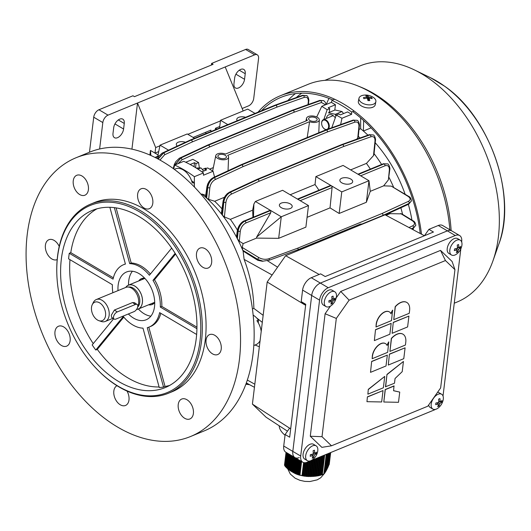 <?xml version="1.0" encoding="UTF-8"?>
<svg xmlns="http://www.w3.org/2000/svg" width="531" height="531" viewBox="0 0 531 531"><rect width="100%" height="100%" fill="white"/><g stroke="black" fill="none" stroke-linecap="round" stroke-linejoin="round"><path stroke-width="0.8" d="M371.109 127.858L363.39 131.031A107.634 70.019 67.7 0 1 367.937 135.166A107.634 70.019 67.7 0 0 360.649 128.748L360.668 117.928M375.211 142.739A107.634 70.019 67.7 0 1 405.12 194.207A107.634 70.019 67.7 0 0 375.211 142.739M408.346 204.349A107.634 70.019 67.7 0 1 411.943 220.119A107.634 70.019 67.7 0 0 408.346 204.349M413.158 228.582A107.634 70.019 67.7 0 1 413.297 229.817A107.634 70.019 67.7 0 0 413.158 228.582M363.39 131.031L363.662 120.57M334.769 291.765L332.154 290.225A8.609 4.958 120.6 0 0 328.676 290.211A8.609 4.958 120.6 0 0 322.33 297.619A8.609 4.958 120.6 0 0 323.392 305.053L326.007 306.593A8.609 4.958 120.6 0 0 329.485 306.606A8.609 4.958 120.6 0 0 332.34 304.661A13.992 13.992 0 0 0 336.13 298.243A8.609 4.958 120.6 0 0 336.435 296.696A8.609 4.958 120.6 0 0 334.769 291.765A8.609 4.958 120.6 0 0 331.284 291.758A8.609 4.958 120.6 0 0 324.341 301.668A8.609 4.958 120.6 0 0 326.007 306.593M334.902 299.683A13.687 11.655 -150.8 0 0 335.034 298.873A13.687 11.655 -150.8 0 0 335.101 298.05A13.959 6.916 -173.1 0 1 333.189 299.298A13.959 9.08 -112.3 0 0 333.083 296.112A13.687 1.932 164.7 0 1 331.756 296.663A13.959 9.08 67.7 0 1 331.862 299.842A13.959 6.916 -173.1 0 1 329.034 300.546A13.687 3.77 87.5 0 1 328.941 301.376A13.687 3.77 87.5 0 1 328.835 302.179A13.959 6.916 6.9 0 0 331.663 301.475A13.959 9.08 67.7 0 1 330.853 304.117A13.687 9.81 39.4 0 0 332.18 303.566A13.959 9.08 -112.3 0 0 332.997 300.931A13.959 6.916 6.9 0 0 334.902 299.683L331.895 299.006M329.837 300.393L331.663 301.475M331.888 298.528L333.189 299.298M331.41 299.988L332.997 300.931M331.43 302.504L332.18 303.566M358.989 98.262L358.365 101.308A8.609 4.693 11.5 0 0 368.939 107.939A8.609 4.693 11.5 0 0 375.238 104.746L375.862 101.7A8.609 4.693 11.5 0 0 375.643 99.947A8.609 4.693 11.5 0 0 372.868 97.1A13.992 13.992 0 0 0 363.536 95.195A8.609 4.693 11.5 0 0 358.989 98.262A8.609 4.693 11.5 0 0 359.208 100.02A8.609 4.693 11.5 0 0 369.556 104.892A8.609 4.693 11.5 0 0 375.862 101.7M363.443 97.618L363.908 98.693A13.959 10.932 -23.5 0 1 367.24 98.142A13.959 4.175 89.7 0 1 367.97 100.605A13.687 5.549 -8.2 0 1 369.775 100.598A13.959 4.175 -90.3 0 0 369.045 98.135A13.959 10.932 -23.5 0 1 372.158 98.66A13.687 7.281 -61.3 0 0 371.946 98.096A13.687 7.281 -61.3 0 0 371.687 97.578A13.959 10.932 156.5 0 0 368.58 97.054A13.959 4.175 -90.3 0 0 367.631 95.666A13.687 13.016 105.6 0 0 365.826 95.673A13.959 4.175 89.7 0 1 366.768 97.067A13.959 10.932 156.5 0 0 363.443 97.618L363.941 98.686M368.594 100.359L367.91 100.366L368.58 97.054M370.99 98.374L371.687 97.578M368.547 100.591L369.045 98.135M366.536 98.202L366.768 97.067M367.558 99.085L367.631 95.666M138.777 280.919A13.992 9.1 67.7 0 1 141.604 278.589A13.992 9.1 67.7 0 1 144.671 278.171M143.204 278.178A13.992 9.1 -112.3 0 0 141.797 279.671M221.221 349.053A10.766 7.003 67.7 0 1 217.737 354.529A10.766 7.003 67.7 0 1 209.466 351.144A10.766 7.003 67.7 0 1 206.068 340.099A10.766 7.003 67.7 0 1 209.553 334.623A10.766 7.003 67.7 0 1 217.823 338.008A10.766 7.003 67.7 0 1 221.221 349.053M202.948 267.332A10.766 7.003 67.7 0 1 196.576 257.084A10.766 7.003 67.7 0 1 199.981 248.096A10.766 7.003 67.7 0 1 205.198 248.767A10.766 7.003 67.7 0 1 211.57 259.022A10.766 7.003 67.7 0 1 208.165 268.009A10.766 7.003 67.7 0 1 202.948 267.332M184.682 418.282A10.766 7.003 67.7 0 1 178.31 408.034A10.766 7.003 67.7 0 1 181.715 399.046A10.766 7.003 67.7 0 1 186.932 399.724A10.766 7.003 67.7 0 1 193.304 409.972A10.766 7.003 67.7 0 1 189.899 418.959A10.766 7.003 67.7 0 1 184.682 418.282M152.802 203.22A10.766 7.003 67.7 0 1 149.311 208.696A10.766 7.003 67.7 0 1 141.04 205.311A10.766 7.003 67.7 0 1 137.642 194.266A10.766 7.003 67.7 0 1 141.127 188.784A10.766 7.003 67.7 0 1 149.403 192.169A10.766 7.003 67.7 0 1 152.802 203.22M174.301 169.329L175.369 168.891A16.142 10.501 67.7 0 1 183.195 169.9A16.142 10.501 67.7 0 1 192.275 182.983L193.788 182.359A122.701 79.823 -112.3 0 0 191.585 180.752M150.392 274.016A33.705 21.93 67.7 0 0 141.365 266.197A33.705 21.93 67.7 0 0 131.21 262.998L129.697 263.622A33.705 21.93 67.7 0 1 139.859 266.814A33.705 21.93 67.7 0 1 149.384 275.25L171.672 248.103M153.107 303.679A34.442 22.408 67.7 0 1 152.682 303.128M142.859 279.233A34.442 22.408 67.7 0 1 142.773 278.543M154.269 303.108A36.593 23.809 67.7 0 1 153.91 302.624M144.087 278.729A36.593 23.809 67.7 0 1 144.007 278.138M149.038 167.185A150.685 98.029 67.7 0 1 238.253 310.668A150.685 98.029 67.7 0 1 190.616 436.489A150.685 98.029 67.7 0 1 117.59 427.07A150.685 98.029 67.7 0 1 28.375 283.581A150.685 98.029 67.7 0 1 76.019 157.76A150.685 98.029 67.7 0 1 149.038 167.185M76.019 157.76L89.626 152.165A150.685 98.029 67.7 0 1 162.645 161.59A150.685 98.029 67.7 0 1 251.86 305.073A150.685 98.029 67.7 0 1 204.223 430.9L190.616 436.489M56.784 272.151L56.771 271.553A102.251 66.521 67.7 0 1 90.655 204.11A102.251 66.521 67.7 0 1 140.204 210.502A102.251 66.521 67.7 0 1 200.745 307.867A102.251 66.521 67.7 0 1 168.413 393.252A102.251 66.521 67.7 0 1 118.864 386.853A102.251 66.521 67.7 0 1 96.894 369.138L96.483 368.706A101.175 65.817 67.7 0 1 56.784 272.151A101.175 65.817 67.7 0 1 139.334 211.743A101.175 65.817 67.7 0 1 200.014 341.068A101.175 65.817 67.7 0 1 118.221 386.236A101.175 65.817 67.7 0 1 96.483 368.706M90.655 204.11L94.432 202.557A102.251 66.521 67.7 0 1 143.987 208.948A102.251 66.521 67.7 0 1 204.521 306.314A102.251 66.521 67.7 0 1 172.197 391.699L168.413 393.252M113.362 277.813L70.782 252.656A95.792 62.319 67.7 0 1 97 208.802M70.782 252.656L69.269 253.28A95.792 62.319 67.7 0 0 68.592 258.849L112.38 284.716A33.705 21.93 67.7 0 0 112.851 292.74M93.244 343.623A95.792 62.319 67.7 0 1 69.986 259.672M159.101 386.96A95.792 62.319 67.7 0 1 127.852 377.866A95.792 62.319 67.7 0 1 97.292 349.405L95.786 350.029A95.792 62.319 67.7 0 1 92.182 344.918L113.667 318.746M118.785 381.597A95.792 62.319 67.7 0 1 62.067 290.384A95.792 62.319 67.7 0 1 92.354 210.395A95.792 62.319 67.7 0 1 138.777 216.382A95.792 62.319 67.7 0 1 195.488 307.602A95.792 62.319 67.7 0 1 165.207 387.59A95.792 62.319 67.7 0 1 118.785 381.597M57.182 259.586A10.766 7.003 67.7 0 1 57.076 259.632A10.766 7.003 67.7 0 1 48.806 256.247A10.766 7.003 67.7 0 1 45.407 245.196A10.766 7.003 67.7 0 1 48.892 239.72A10.766 7.003 67.7 0 1 59.213 246.437M79.703 194.532A10.766 7.003 67.7 0 1 73.331 184.284A10.766 7.003 67.7 0 1 76.729 175.296A10.766 7.003 67.7 0 1 81.947 175.967A10.766 7.003 67.7 0 1 88.319 186.215A10.766 7.003 67.7 0 1 84.914 195.202A10.766 7.003 67.7 0 1 79.703 194.532M61.437 345.482A10.766 7.003 67.7 0 1 55.058 335.234A10.766 7.003 67.7 0 1 58.463 326.246A10.766 7.003 67.7 0 1 63.68 326.917A10.766 7.003 67.7 0 1 70.052 337.165A10.766 7.003 67.7 0 1 66.647 346.152A10.766 7.003 67.7 0 1 61.437 345.482M127.028 391.082A10.766 7.003 67.7 0 1 128.987 399.989A10.766 7.003 67.7 0 1 125.502 405.465A10.766 7.003 67.7 0 1 117.232 402.08A10.766 7.003 67.7 0 1 113.833 391.035A10.766 7.003 67.7 0 1 116.979 385.712M150.864 316.171A25.833 16.806 67.7 0 1 144.226 313.808A25.833 16.806 67.7 0 1 138.372 309.009M128.548 285.12A25.833 16.806 67.7 0 1 132.398 271.241M118.021 290.61A25.833 16.806 67.7 0 1 126.517 271.991A25.833 16.806 67.7 0 1 139.036 273.604A25.833 16.806 67.7 0 1 154.329 298.203A25.833 16.806 67.7 0 1 146.164 319.775A25.833 16.806 67.7 0 1 133.646 318.155A25.833 16.806 67.7 0 1 128.363 313.96M95.786 350.029L123.298 316.516A33.705 21.93 67.7 0 0 142.978 328.145L159.254 387.517A95.792 62.319 67.7 0 0 163.528 387.059L147.253 327.687A33.705 21.93 67.7 0 0 149.158 327.056L150.665 326.432A33.705 21.93 67.7 0 0 160.827 313.33M148.806 327.196L165.041 386.435L163.528 387.059M154.72 302.61A13.992 9.1 67.7 0 1 152.244 304.469A13.992 9.1 67.7 0 1 148.594 304.807M69.269 253.28L113.057 279.147A33.705 21.93 67.7 0 1 123.524 264.71A33.705 21.93 67.7 0 1 125.422 264.08L109.864 207.302M123.524 264.71L125.037 264.086A33.705 21.93 67.7 0 1 125.389 263.947M194.499 187.144A16.142 10.501 -112.3 0 0 193.788 182.359M258.312 322.908A122.701 79.823 -112.3 0 0 258.411 320.08A16.142 10.501 -112.3 0 0 253.161 315.129M196.656 334.49L159.625 312.62A33.705 21.93 67.7 0 1 149.158 327.056M175.144 253.36L152.981 280.361A33.705 21.93 67.7 0 1 160.296 307.051L196.935 328.696M129.697 263.622L114.357 207.641M169.628 385.446A95.792 62.319 67.7 0 1 165.041 386.435M123.796 317.126L97.292 349.405M151.62 303.566A13.992 9.1 -112.3 0 0 153.671 303.639M258.411 320.08L256.898 320.704A16.142 10.501 67.7 0 1 261.212 331.351M260.09 340.623A16.142 10.501 67.7 0 1 256.075 344.586L253.825 345.515M152.981 280.361L154.494 279.737A33.705 21.93 67.7 0 1 161.809 306.427L196.961 327.189M160.296 307.051L161.809 306.427M154.494 279.737L175.582 254.057M131.21 262.998L116.103 207.886M113.541 316.761A4.308 2.316 124.5 0 0 114.125 319.065A4.308 2.316 124.5 0 0 115.897 319.091L134.038 311.631A4.308 2.316 124.5 0 0 137.33 308.093A4.308 2.316 124.5 0 0 137.151 304.509A4.308 2.316 124.5 0 0 135.378 304.482L117.232 311.943A4.308 2.316 124.5 0 0 113.541 316.761M137.151 304.509L134.575 302.736L132.571 302.557L114.43 310.018L111.298 315.215L111.55 317.292L114.125 319.065M105.47 316.191A9.976 6.491 -112.3 0 0 101.009 303.865A9.976 6.491 -112.3 0 0 92.275 304.628A9.976 6.491 -112.3 0 0 91.611 306.659A9.976 6.491 -112.3 0 0 98.866 320.664A9.976 6.491 -112.3 0 0 105.47 316.191M98.866 320.664L101.195 321.454A11.841 7.699 -112.3 0 0 105.311 321.441A11.841 7.699 -112.3 0 0 109.028 316.151A11.841 7.699 -112.3 0 0 105.662 303.586A11.841 7.699 -112.3 0 0 96.303 299.544A11.841 7.699 -112.3 0 0 93.37 302.424L92.275 304.628M137.801 306.287A11.841 7.699 -112.3 0 0 138.511 304.024A11.841 7.699 -112.3 0 0 135.909 292.554A11.841 7.699 -112.3 0 0 127.546 287.039A11.841 7.699 -112.3 0 0 125.787 287.417L96.303 299.544M136.547 309.473A12.917 8.403 -112.3 0 0 138.226 309.069A12.917 8.403 -112.3 0 0 142.288 303.301A12.917 8.403 -112.3 0 0 138.611 289.594A12.917 8.403 -112.3 0 0 128.402 285.18A12.917 8.403 -112.3 0 0 125.708 287.45M196.264 168.061L200.937 167.896L203.738 171.055M197.937 169.13L200.937 167.896M206.612 168.354A5.383 3.498 -112.3 0 0 204.866 168.4L202.397 169.416M205.816 132.226L205.723 133.002L206.406 133.407M158.709 151.594L154.999 153.12L150.452 150.432L149.895 155.045L150.452 150.432L150.884 155.483M216.9 129.093L215.48 128.256L219.754 126.497M193.131 137.443L210.94 130.115L210.761 131.615M108.032 115.134A6.458 3.717 120.6 0 0 102.822 122.568L93.728 117.198A6.458 3.717 -59.4 0 1 98.939 109.764L108.032 115.134L137.516 103.014L254.694 54.832L245.601 49.463A6.458 3.717 -59.4 0 1 248.209 49.469L257.309 54.839A6.458 3.717 120.6 0 0 254.694 54.832M98.939 109.764L132.956 95.772L134.469 96.669L213.097 64.344L211.584 63.448L245.601 49.463M211.584 63.448L211.391 65.047M131.927 149.151L137.516 103.014L155.669 147.552L159.884 145.819M187.855 134.323L220.425 120.929M243.158 110.966L225.21 66.952M93.728 117.198L89.487 152.218M215.48 128.256L215.301 129.75M154.999 153.12L155.669 147.552M102.822 122.568L99.622 148.985M257.309 54.839A6.458 3.717 120.6 0 1 258.557 58.536L253.725 98.447A6.458 3.717 120.6 0 1 248.521 105.881L242.149 108.503M113.003 133.374L113.68 127.805A7.534 4.334 -59.4 0 1 117.324 120.769A7.534 4.334 -59.4 0 1 122.807 119.143A7.534 4.334 -59.4 0 1 124.267 123.451L123.59 129.02A7.534 4.334 -59.4 0 1 119.946 136.055A7.534 4.334 -59.4 0 1 114.464 137.682A7.534 4.334 -59.4 0 1 113.003 133.374M245.229 73.723L244.552 79.292A7.534 4.334 -59.4 0 1 240.908 86.321A7.534 4.334 -59.4 0 1 235.425 87.954A7.534 4.334 -59.4 0 1 233.965 83.639L234.642 78.07A7.534 4.334 -59.4 0 1 238.286 71.041A7.534 4.334 -59.4 0 1 243.769 69.408A7.534 4.334 -59.4 0 1 245.229 73.723L239.289 70.211M328.994 98.401A125.927 81.927 -112.3 0 0 326.266 104.481M301.767 93.177A125.927 81.927 -112.3 0 0 296.311 97.545M295.402 93.602A128.621 83.679 -112.3 0 0 287.829 100.591M332.851 100.007A128.621 83.679 -112.3 0 0 280.972 97.352A128.621 83.679 -112.3 0 0 261.517 110.747M449.843 229.764A130.341 84.794 -112.3 0 0 379.95 98.295A130.341 84.794 -112.3 0 0 357.675 85.856A130.341 84.794 -112.3 0 0 307.987 84.383L280.315 95.759A130.341 84.794 -112.3 0 0 258.026 112.18M371.215 107.72L373.101 107.109M421.488 234.171A130.341 84.794 -112.3 0 0 352.285 109.671A130.341 84.794 -112.3 0 0 280.315 95.759M451.138 230.527A127.652 83.048 -112.3 0 0 382.512 99.257A127.652 83.048 -112.3 0 0 360.695 87.071L357.675 85.856M454.257 303.194L457.045 302.046A127.652 83.048 -112.3 0 0 492.96 260.821A127.652 83.048 -112.3 0 0 430.442 79.55A127.652 83.048 -112.3 0 0 414.492 69.959A127.652 83.048 -112.3 0 0 359.965 65.924L324.859 80.354M420.227 233.501A128.621 83.679 -112.3 0 0 352.684 111.59M435.393 409.381A10.766 6.193 -59.4 0 1 434.146 410.012L307.137 462.229A10.766 6.193 -59.4 0 1 302.789 462.216A10.766 6.193 -59.4 0 1 300.699 456.056L319.569 300.128A10.766 6.193 -59.4 0 1 328.251 287.736L455.266 235.518L447.381 230.866L320.372 283.083L447.381 230.866A10.766 6.193 120.6 0 1 451.735 230.879A10.766 6.193 120.6 0 0 447.381 230.866L438.287 225.489L428.915 229.346L424.428 235.744L385.075 214.816L285.625 255.703L267.186 282.014L252.411 404.111L266.077 417.22L287.463 431.172M305.61 305.438L301.203 301.608L305.75 304.296L289.667 437.205L285.12 434.524L289.641 428.066L290.689 428.769M428.915 229.346L433.462 232.034L325.198 276.545L320.651 273.857L311.279 277.713A10.766 6.193 -59.4 0 0 302.597 290.099L301.203 301.608M285.625 255.703L319.177 274.461M267.186 282.014L304.21 304.495M252.411 404.111L289.581 428.152M300.699 456.056L283.727 446.033A10.766 6.193 -59.4 0 0 285.811 452.193L294.904 457.563A10.766 6.193 120.6 0 1 292.82 451.403L311.69 295.475A10.766 6.193 120.6 0 1 320.372 283.083A10.766 6.193 120.6 0 0 311.69 295.475L292.82 451.403A10.766 6.193 120.6 0 0 294.904 457.563A10.766 6.193 120.6 0 0 299.258 457.576M283.727 446.033L285.12 434.524M285.034 435.201A32.291 15.996 -173.1 0 1 279.187 425.776M438.287 225.489A10.766 6.193 -59.4 0 1 442.642 225.509L459.614 235.532A10.766 6.193 -59.4 0 1 461.698 241.691L461.671 241.963M460.264 240.171L457.649 238.625A8.609 4.958 120.6 0 0 454.171 238.611A8.609 4.958 120.6 0 0 447.832 246.019A8.609 4.958 120.6 0 0 448.894 253.453L451.503 254.999A8.609 4.958 120.6 0 0 454.987 255.006A8.609 4.958 120.6 0 0 457.835 253.061A13.992 13.992 0 0 0 461.625 246.649A8.609 4.958 120.6 0 0 461.93 245.096A8.609 4.958 120.6 0 0 460.264 240.171A8.609 4.958 120.6 0 0 456.786 240.158A8.609 4.958 120.6 0 0 449.837 250.068A8.609 4.958 120.6 0 0 451.503 254.999M460.404 248.083A13.687 11.655 -150.8 0 0 460.53 247.273A13.687 11.655 -150.8 0 0 460.603 246.45A13.959 6.916 -173.1 0 1 458.691 247.698A13.959 9.08 -112.3 0 0 458.585 244.519A13.687 1.932 164.7 0 1 457.251 245.063A13.959 9.08 67.7 0 1 457.357 248.242A13.959 6.916 -173.1 0 1 454.529 248.946A13.687 3.77 87.5 0 1 454.436 249.782A13.687 3.77 87.5 0 1 454.33 250.579A13.959 6.916 6.9 0 0 457.164 249.882A13.959 9.08 67.7 0 1 456.348 252.517A13.687 9.81 39.4 0 0 457.682 251.973A13.959 9.08 -112.3 0 0 458.492 249.331A13.959 6.916 6.9 0 0 460.404 248.083L457.39 247.406M455.332 248.8L457.164 249.882M457.39 246.928L458.691 247.698M456.906 248.395L458.492 249.331M456.932 250.904L457.682 251.973M316.124 445.841L313.509 444.294A8.609 4.958 120.6 0 0 310.031 444.288A8.609 4.958 120.6 0 0 303.686 451.695A8.609 4.958 120.6 0 0 304.748 459.123L307.363 460.669A8.609 4.958 120.6 0 0 310.841 460.682A8.609 4.958 120.6 0 0 313.695 458.738A13.992 13.992 0 0 0 317.485 452.319A8.609 4.958 120.6 0 0 317.79 450.766A8.609 4.958 120.6 0 0 316.124 445.841A8.609 4.958 120.6 0 0 312.64 445.828A8.609 4.958 120.6 0 0 305.697 455.737A8.609 4.958 120.6 0 0 307.363 460.669M316.257 453.759A13.687 11.655 -150.8 0 0 316.39 452.95A13.687 11.655 -150.8 0 0 316.456 452.12A13.959 6.916 -173.1 0 1 314.544 453.368A13.959 9.08 -112.3 0 0 314.438 450.188A13.687 1.932 164.7 0 1 313.111 450.733A13.959 9.08 67.7 0 1 313.217 453.919A13.959 6.916 -173.1 0 1 310.389 454.622A13.687 3.77 87.5 0 1 310.296 455.452A13.687 3.77 87.5 0 1 310.19 456.255A13.959 6.916 6.9 0 0 313.018 455.552A13.959 9.08 67.7 0 1 312.208 458.187A13.687 9.81 39.4 0 0 313.536 457.642A13.959 9.08 -112.3 0 0 314.352 455.001A13.959 6.916 6.9 0 0 316.257 453.759L313.244 453.082M311.193 454.47L313.018 455.552M313.244 452.598L314.544 453.368M312.766 454.065L314.352 455.001M312.786 456.574L313.536 457.642M386.986 374.401L385.486 386.767L394.487 383.223L395.057 378.49L402.206 371.667L403.441 361.458L386.986 374.401L385.639 386.86M399.737 392.09L393.577 390.743L393.995 385.918L385.154 389.555L383.807 402.013L398.496 402.299L399.737 392.09L393.584 390.683M385.446 343.597A10.766 6.193 120.6 0 0 385.373 343.55A10.766 6.193 120.6 0 0 377.548 345.88A10.766 6.193 120.6 0 0 372.337 355.929L372.165 358.71L387.663 352.338L388.765 341.891A14.204 8.177 120.6 0 0 387.033 345.303M393.285 322.357L392.124 333.302L407.616 326.93L408.93 316.071L393.285 322.357L392.124 333.302M389.289 311.856A10.766 6.193 120.6 0 0 389.216 311.81A10.766 6.193 120.6 0 0 381.391 314.14A10.766 6.193 120.6 0 0 376.18 324.182L376.008 326.963L391.506 320.591L392.608 310.15A14.204 8.177 120.6 0 0 390.876 313.562M375.517 329.658L374.355 340.61L389.854 334.238L391.168 323.379L375.517 329.658L374.355 340.61M322.005 436.688L331.503 445.794L427.827 406.195L440.637 387.915L454.948 269.662L445.449 260.548L349.126 300.154L336.315 318.434L322.005 436.688L310.283 436.243L321.872 447.354L331.503 445.794M406.766 302.424A14.204 8.177 120.6 0 0 406.693 302.378A14.204 8.177 120.6 0 0 395.183 306.672L393.77 319.662L409.268 313.29L409.593 310.595A14.204 8.177 120.6 0 0 406.839 302.464A14.204 8.177 120.6 0 0 395.329 306.759L393.77 319.662M371.673 361.405L370.512 372.35L386.01 365.978L387.325 355.12L371.673 361.405L370.512 372.35M391.34 338.413L389.933 351.403L405.425 345.031L405.757 342.342A14.204 8.177 120.6 0 0 403.002 334.211A14.204 8.177 120.6 0 0 391.493 338.506L391.34 338.413A14.204 8.177 120.6 0 1 402.85 334.118A14.204 8.177 120.6 0 1 402.923 334.165M368.295 389.342L367.87 394.161L383.369 387.789L384.749 376.399L368.295 389.342L367.87 394.161M367.386 396.856L366.961 401.682L381.656 401.967L383.037 390.577L367.386 396.856L366.961 401.682M389.442 354.097L388.28 365.049L403.779 358.677L405.093 347.818L389.442 354.097L388.28 365.049M455.266 235.518A10.766 6.193 -59.4 0 1 459.614 235.532M460.835 248.827L443.027 396.033M330.428 306.135L325.111 313.728L310.283 436.243M454.948 269.662L452.12 261.511L440.531 250.393L340.736 291.426L336.223 297.864M445.449 260.548L440.531 250.393M349.126 300.154L340.736 291.426M336.315 318.434L325.111 313.728M391.168 323.379L375.669 329.751M392.754 310.237A14.204 8.177 120.6 0 0 390.975 313.775A10.766 6.193 120.6 0 0 389.362 311.896A10.766 6.193 120.6 0 0 381.543 314.226A10.766 6.193 120.6 0 0 376.333 324.275L376.008 326.963M387.325 355.12L371.826 361.492M408.93 316.071L393.438 322.443M391.493 338.506L389.933 351.403M388.918 341.984A14.204 8.177 120.6 0 0 387.132 345.515A10.766 6.193 120.6 0 0 385.526 343.643A10.766 6.193 120.6 0 0 377.7 345.973A10.766 6.193 120.6 0 0 372.49 356.016L372.165 358.71M384.749 376.399L368.448 389.429M394.148 386.01L385.3 389.641L383.807 402.013M383.037 390.577L367.538 396.949M403.441 361.458L387.139 374.494M405.093 347.818L389.595 354.19M293.304 472.265L292.05 471.886L293.855 456.945M330.713 452.538L329.047 464.871L330.528 452.611M330.348 452.691L328.55 466.105L330.169 452.764M329.983 452.837L328.072 467.207L329.804 452.916M329.618 452.989L327.607 468.196L329.439 453.062M329.26 453.135L327.149 469.112L329.074 453.215M328.895 453.288L326.704 469.968L328.709 453.361M325.921 470.041L326.704 469.968M328.53 453.434L326.26 470.771L328.344 453.514M325.516 470.838L326.26 470.771M328.165 453.587L325.822 471.521L327.985 453.66M327.8 453.739L325.39 472.212L327.62 453.813M327.435 453.886L324.972 472.842L327.255 453.959M327.076 454.038L324.56 473.373L326.89 454.111M326.711 454.184L324.162 473.791L326.525 454.257M326.346 454.337L323.83 474.024L321.653 474.893L324.029 455.286M323.97 473.937L326.207 454.39M320.525 475.185L321.653 474.893L323.737 455.406M323.16 455.644L320.797 475.172L319.947 475.418L322.297 455.996M318.832 475.564L319.947 475.418M321.434 456.355L319.098 475.617L318.255 475.796L320.565 456.713M317.153 475.836L318.255 475.796M319.702 457.065L317.419 475.949L316.576 476.075L318.832 457.423M315.487 476.035L316.576 476.075M317.969 457.782L315.739 476.181L314.91 476.274L317.1 458.134M313.874 476.174L314.91 476.274M316.237 458.492L314.073 476.347L313.244 476.413L315.374 458.844M312.44 476.3A19.713 9.764 6.9 0 0 313.018 476.254L313.244 476.413M314.505 459.202L312.42 476.46L311.591 476.499L313.642 459.561M310.788 476.36A19.713 9.764 6.9 0 0 311.372 476.347L311.591 476.499M312.772 459.912L310.768 476.519L309.945 476.533L311.909 460.271M308.863 476.367L309.639 476.367A19.713 9.764 6.9 0 0 309.686 476.367L309.945 476.533M311.047 460.623L309.122 476.526L308.299 476.506L310.177 460.981M307.223 476.347L308.299 476.506M309.314 461.339L307.482 476.473L306.666 476.42L308.445 461.691M305.59 476.254L306.666 476.42M303.964 476.081L304.967 476.234M306.433 462.481L305.04 476.234L306.719 462.388M305.869 462.627L304.236 476.101L303.433 475.935L305.033 462.733M304.21 462.7L302.351 475.783L303.433 475.935M302.637 475.73L299.464 475.013L301.13 461.24M300.008 475.258L299.464 475.013M300.526 460.881L298.827 474.9L298.196 474.747L299.922 460.523M298.754 474.913L298.13 474.687L299.849 460.483M298.707 459.806L296.948 474.342L298.13 474.687M297.493 459.089L295.714 473.831L297.513 474.442M296.285 458.372L294.486 473.24L296.278 473.884M295.07 457.662L293.265 472.59L294.44 472.942A19.713 9.764 6.9 0 0 294.486 472.962L295.057 473.267M305.849 476.34L307.582 462.05M287.191 453.003L285.525 466.782L284.523 465.196M288.399 453.72L286.68 467.944L286.096 467.38L287.795 453.361M289.614 454.436L287.855 468.966L287.264 468.475L289.01 454.078M290.829 455.153L289.043 469.889L288.446 469.444L290.218 454.795M292.037 455.87L290.238 470.731L289.641 470.32L291.433 455.512M293.251 456.587L291.446 471.515L290.842 471.13L292.647 456.229M292.654 472.245L294.466 457.304M293.875 472.922L295.674 458.014M295.097 473.546L296.889 458.731M296.331 474.097L298.103 459.448M297.572 474.561L299.311 460.165M291.446 471.515L291.964 471.528A19.713 9.764 6.9 0 0 292.083 471.608M290.238 470.731L291.38 471.123M289.043 469.889L290.211 470.36M287.855 468.966L289.01 469.517M286.68 467.944L287.304 468.163M285.525 466.782L286.136 467.088M294.486 472.962L296.212 458.333M293.231 472.225L295.004 457.616M292.023 471.508L293.789 456.899M290.809 470.765L292.574 456.182M299.378 475.099L301.064 461.2M296.895 474.176L298.641 459.766M295.667 473.586L297.426 459.049M289.614 469.948L291.366 455.472M288.419 469.072L290.152 454.755M287.238 468.103L288.937 454.038M286.07 467.021L287.722 453.321M314.651 476.115L316.815 458.253M313.018 476.254L312.447 476.241M312.998 476.214L315.082 458.963M311.372 476.347L310.788 476.314M311.339 476.287L313.35 459.68M311.617 460.39L309.639 476.367M319.675 475.391L322.005 456.116M317.989 475.71L320.273 456.833M316.317 475.942L318.547 457.543M308.04 476.36L309.892 461.1M306.4 476.307L308.159 461.811M303.155 475.949L304.754 462.74M185.478 142.268A6.458 3.199 6.9 0 0 176.312 144.147A6.458 3.199 6.9 0 0 177.228 146.091M245.601 117.291A6.458 3.199 6.9 0 0 236.793 119.283A6.458 3.199 6.9 0 0 237.251 120.723M290.324 203.937A6.458 3.199 6.9 0 0 283.508 202.59A6.458 3.199 6.9 0 0 279.379 205.026A6.458 3.199 6.9 0 0 281.251 207.667A6.458 3.199 6.9 0 0 288.074 209.022A6.458 3.199 6.9 0 0 292.203 206.579A6.458 3.199 6.9 0 0 290.324 203.937M350.805 179.073A6.458 3.199 6.9 0 0 343.988 177.726A6.458 3.199 6.9 0 0 339.86 180.162A6.458 3.199 6.9 0 0 341.732 182.803A6.458 3.199 6.9 0 0 348.555 184.151A6.458 3.199 6.9 0 0 352.684 181.715A6.458 3.199 6.9 0 0 350.805 179.073M225.197 155.278A4.308 2.131 6.9 0 0 220.65 154.375A4.308 2.131 6.9 0 0 217.896 156.001A4.308 2.131 6.9 0 0 219.144 157.767A4.308 2.131 6.9 0 0 223.69 158.663A4.308 2.131 6.9 0 0 226.445 157.037A4.308 2.131 6.9 0 0 225.197 155.278M315.918 117.975A4.308 2.131 6.9 0 0 311.372 117.079A4.308 2.131 6.9 0 0 308.617 118.705A4.308 2.131 6.9 0 0 309.865 120.464A4.308 2.131 6.9 0 0 314.412 121.367A4.308 2.131 6.9 0 0 317.166 119.74A4.308 2.131 6.9 0 0 315.918 117.975M209.619 169.11L213.343 167.577M334.795 110.103L335.446 104.76L331.404 102.37L331.915 100.392A129.159 84.024 67.7 0 1 341.845 105.556A129.159 84.024 67.7 0 1 351.615 112.028L354.097 111.006M331.915 100.392L334.669 99.257M325.337 129.511L325.895 129.869M331.789 127.752L336.262 115.048L338.798 114.006L340.311 114.902L347.573 111.922L351.615 114.304L351.615 112.028M361.784 224.095A7.202 4.142 -59.4 0 1 361.85 224.109L382.997 215.38L361.784 224.095A7.202 4.142 -59.4 0 0 359.66 224.381L298.395 249.57L269.682 260.071L262.407 261.272L257.827 260.316L243.098 251.037A107.634 70.019 67.7 0 0 242.767 250.24L242.202 247.419L259.015 257.694C262.208 259.354 265.46 259.719 268.766 258.783L297.479 248.256L382.108 213.462L408.326 201.402C410.802 199.961 410.728 198.295 408.1 196.397L391.287 186.122L383.641 185.85L388.367 179.896L389.369 169.933C389.422 166.329 387.969 164.949 385.002 165.791L360.655 175.801M252.424 308.989L253.858 308.398C253.566 292.209 250.32 275.874 244.121 259.387L243.098 251.037M340.623 124.586L341.964 118.274L351.615 114.304M359.009 129.418L360.649 128.748M331.404 102.37L321.753 106.339L316.722 116.986M329.16 113.123L329.705 108.636L327.169 109.678L323.844 119.482M336.262 115.048L341.964 118.274M321.753 106.339L327.169 109.678M335.446 104.76L328.185 107.74L329.705 108.636M358.306 136.341A107.634 70.019 67.7 0 1 360.071 137.987M374.076 153.651A107.634 70.019 67.7 0 1 381.61 164.464M389.004 177.427A107.634 70.019 67.7 0 1 393.571 187.151M400.872 207.774A107.634 70.019 67.7 0 1 402.564 214.345M199.357 167.842L198.574 162.546L192.872 159.327L185.757 162.247M214.544 177.022L213.084 171.261L203.433 175.23L203.439 172.953A129.159 84.024 67.7 0 0 183.733 161.311L174.666 165.041L173.677 168.871M203.439 172.953L194.366 176.684A129.159 84.024 -112.3 0 0 174.666 165.041M194.353 185.259L194.366 176.684M205.736 195.328L201.886 194.021L201.09 194.346M213.084 171.261L207.667 167.922L205.132 168.964L204.939 170.557M198.574 162.546L196.039 163.588L195.554 167.617M194.041 166.694L194.525 162.692L190.158 164.491M194.525 162.692L196.039 163.588M205.132 168.964L206.652 169.86L201.88 171.818M253.858 308.398L263.15 315.328M262.301 322.383L256.573 317.883M255.026 345.017L259.347 346.763M194.552 138.279L187.237 133.958L160.023 145.149L157.753 156.293M227.819 124.599L220.504 120.285L219.569 127.991M220.504 120.285L247.718 109.094L255.033 113.408M307.071 217.332L330.03 207.886L339.15 213.462L366.363 202.271L370.266 191.346L383.641 185.85M256.612 237.131L281.277 216.767L308.491 205.583L305.883 227.135L278.669 238.326L281.277 216.767L270.691 210.515L270.79 212.745L256.612 237.131L256.539 238.107L278.669 238.326M270.79 212.745L245.893 222.98C242.846 224.613 240.974 227.361 240.277 231.231L239.282 241.193L243.158 243.61L256.539 238.107M243.158 243.61L242.202 247.419M350.646 169.887L366.45 163.395L373.479 155.629L375.005 141C375.092 137.516 373.718 136.109 370.884 136.779L343.577 146.529A1.507 1.016 -109.6 0 0 342.721 144.611L370.027 134.861L373.114 134.914L369.928 134.808L342.674 144.585A1.507 1.016 -109.7 0 0 341.964 144.485A1.507 1.016 -109.7 0 0 341.931 144.498M224.394 216.927L222.429 215.241L223.797 202.132C224.606 197.632 226.797 194.346 230.368 192.282L258 179.438A1.507 0.949 65.1 0 1 258.949 181.323L231.324 194.16C228.376 195.866 226.578 198.574 225.921 202.298L224.394 216.927L230.368 219.343L252.656 210.176L252.942 217.365M270.637 210.488L244.93 221.055A1.507 0.982 -112.3 0 0 244.2 220.962L269.708 210.475L270.637 210.488L255.384 201.475L253.891 204.03L252.656 210.176M255.384 201.475L282.598 190.284L297.851 199.298L331.118 185.618A1.507 0.982 -112.3 0 0 330.388 185.525L297.46 199.065M290.165 194.758L315.042 184.529A101.713 66.169 67.7 0 1 318.945 190.231M387.544 163.887L384.039 163.86L358.332 174.433L343.079 165.42L315.865 176.611L315.042 184.529M366.45 163.395A101.713 66.169 67.7 0 1 370.353 169.097M370.266 191.346L368.972 180.713L358.385 174.46L384.092 163.893L387.597 163.92L383.309 163.767A1.507 0.982 -112.3 0 1 384.039 163.86L384.092 163.893A1.507 0.982 67.7 0 1 385.002 165.791M339.15 213.462L341.758 191.903L331.171 185.651A1.507 0.982 -112.3 0 1 332.081 187.549L330.03 207.886M230.368 219.343A101.713 66.169 67.7 0 1 237.43 230.129M201.886 194.021A107.634 70.019 67.7 0 1 205.955 197.472L205.889 196.855M375.005 141A1.507 0.73 5.9 0 0 375.437 140.556L373.99 154.455L373.479 155.629M358.929 126.411A1.507 0.73 5.8 0 0 359.361 125.96L358.239 137.011L357.741 138.047L358.929 126.411C359.009 122.92 357.628 121.506 354.794 122.183L327.481 131.927A1.507 1.016 -109.6 0 0 326.625 130.009L353.931 120.265L357.011 120.305L353.832 120.205L326.578 129.982A1.507 1.016 -109.7 0 0 325.861 129.883A1.507 1.016 -109.7 0 0 325.828 129.896M356.613 139.228L357.741 138.047M208.656 199.344L206.645 198.09L207.721 187.543C208.524 183.036 210.707 179.75 214.278 177.686L241.904 164.842A1.507 0.949 65.1 0 1 242.859 166.714L215.234 179.558C212.287 181.263 210.495 183.978 209.838 187.702L208.656 199.344L214.69 201.276L224.447 197.266M214.69 201.276A101.713 66.169 67.7 0 1 222.011 208.869M354.794 122.183A1.507 1.016 -109.6 0 0 353.931 120.265L353.832 120.205A1.507 1.016 -109.7 0 0 353.115 120.106L325.861 129.883A1.507 1.507 0 0 0 325.795 129.903A1.507 0.982 -112.3 0 1 326.525 130.002A1.507 0.87 -59.4 0 1 326.578 129.982L326.625 130.009A1.507 0.87 -59.4 0 0 326.578 130.029A1.507 0.982 -112.3 0 1 327.481 131.927L242.859 166.714A1.507 0.982 -112.3 0 0 241.95 164.822L326.578 130.029L241.95 164.822A1.507 0.87 -59.4 0 0 241.904 164.842L214.172 177.619C210.588 179.677 208.325 182.916 207.389 187.343L205.955 197.472A107.634 70.019 67.7 0 1 206.645 198.09A107.634 70.019 67.7 0 1 221.766 214.385A107.634 70.019 67.7 0 1 222.429 215.241A107.634 70.019 67.7 0 1 236.846 237.749L236.866 236.521M370.884 136.779A1.507 1.016 -109.6 0 0 370.027 134.861L369.928 134.808A1.507 1.016 -109.7 0 0 369.218 134.708L341.964 144.485A1.507 1.507 0 0 0 341.898 144.505A1.507 0.982 -112.3 0 1 342.628 144.605A1.507 0.87 -59.4 0 1 342.674 144.585L342.721 144.611A1.507 0.87 -59.4 0 0 342.668 144.624A1.507 0.982 -112.3 0 1 343.577 146.529L258.949 181.323A1.507 0.982 -112.3 0 0 258.046 179.418L342.668 144.624L258.046 179.418A1.507 0.87 -59.4 0 0 258 179.438L230.275 192.229C226.691 194.28 224.427 197.525 223.498 201.953L221.739 213.495M391.287 186.122L408.717 196.404A1.507 0.856 121.4 0 0 408.1 196.397M389.369 169.933A1.507 0.723 -174.3 0 0 389.8 169.489L388.367 179.896M389.82 212.838A101.713 66.169 67.7 0 1 390.039 213.674L401.788 213.86L413.058 220.81A1.507 0.85 121.7 0 0 412.448 220.81L400.646 213.535M386.037 215.327L390.039 213.674M239.282 241.193L237.384 238.777A107.634 70.019 67.7 0 1 242.767 250.24L257.787 259.42A1.507 0.856 -58.6 0 1 259.015 257.694M245.893 222.98A1.507 0.982 67.7 0 0 244.983 221.088L244.93 221.055C241.22 223.02 238.857 226.299 237.848 230.885L236.846 237.749A107.634 70.019 67.7 0 1 237.384 238.777L238.16 231.071C239.016 226.392 241.286 223.06 244.983 221.088L270.691 210.515M168.473 150.14L160.023 145.149M331.118 185.618L315.865 176.611M308.491 205.583L297.904 199.331L331.171 185.651M341.758 191.903L368.972 180.713L366.363 202.271M175.117 164.856L180.938 157.986L208.51 145.116L180.832 157.926L174.752 165.008M174.44 165.891L174.168 166.946M158.145 159.054L163.681 152.888L191.266 140.025L163.588 152.835L157.939 158.942M246.172 383.482L247.99 383.84M247.506 383.581L246.245 383.289M263.064 261.199L257.787 259.42L262.407 261.272M411.432 228.828L413.583 227.845L415.806 225.356M415.819 225.224L413.596 227.733L411.333 228.775M382.97 215.679A1.507 1.022 -114.6 0 0 383.037 215.4L409.248 203.393L411.472 200.917M411.485 200.804L409.262 203.3L383.043 215.354A1.507 1.016 -114.7 0 0 382.108 213.462A1.507 0.982 -112.3 0 1 382.997 215.38A1.507 0.743 6.9 0 0 383.043 215.354L383.037 215.4A1.507 0.743 6.9 0 1 382.99 215.42A1.507 0.982 -112.3 0 1 382.924 215.699M373.18 134.954L369.218 134.708M357.084 120.351L353.115 120.106M325.516 104.786L321.447 102.483L294.141 112.227A1.507 1.016 -109.6 0 0 293.278 110.315L320.591 100.571L323.824 100.704L320.485 100.512L293.231 110.282A1.507 1.016 -109.7 0 0 292.521 110.182A1.507 1.016 -109.7 0 0 292.488 110.196M323.744 100.658L319.775 100.405A1.507 1.016 -109.7 0 1 320.485 100.512L320.591 100.571A1.507 1.016 -109.6 0 1 321.447 102.483M308.013 104.627L308.325 101.613C308.411 98.122 307.037 96.715 304.197 97.392L276.89 107.136A1.507 1.016 -109.6 0 0 276.034 105.218L303.34 95.474L306.652 95.653M306.5 95.56L303.247 95.414L275.987 105.191A1.507 1.016 -109.7 0 0 275.277 105.092A1.507 1.016 -109.7 0 0 275.244 105.105M227.666 155.357L309.586 121.679A6.458 3.199 6.9 0 0 319.31 119.873A6.458 3.199 6.9 0 0 313.277 116.043A6.458 3.199 6.9 0 0 306.5 118.32A6.458 3.199 6.9 0 0 307.389 120.384L225.476 154.063A6.458 3.199 6.9 0 0 215.778 155.616A6.458 3.199 6.9 0 0 221.785 159.698A6.458 3.199 6.9 0 0 228.589 157.169A6.458 3.199 6.9 0 0 227.666 155.357M307.197 137.556L309.586 121.679M319.775 100.405L292.521 110.182A1.507 1.507 0 0 0 292.455 110.209A1.507 0.982 -112.3 0 1 293.185 110.302A1.507 0.87 -59.4 0 1 293.231 110.282L293.278 110.315A1.507 0.87 -59.4 0 0 293.231 110.329A1.507 0.982 -112.3 0 1 294.141 112.227L209.513 147.021A1.507 0.982 -112.3 0 0 208.61 145.122L293.231 110.329L208.61 145.122A1.507 0.87 -59.4 0 0 208.557 145.149A1.507 0.949 65.1 0 1 209.513 147.021L181.887 159.864L177.998 163.667M207.8 145.016A1.507 0.982 -112.3 0 1 207.827 145.003A1.507 0.982 -112.3 0 1 208.557 145.096A1.507 0.87 -59.4 0 0 208.51 145.116A1.507 0.943 -114.8 0 0 207.767 145.029L179.286 158.271L175.88 161.55L174.374 164.285L173.617 167.006A1.507 0.763 -172 0 0 173.995 167.617M304.197 97.392A1.507 1.016 -109.6 0 0 303.34 95.474L303.247 95.414A1.507 1.016 -109.7 0 0 302.531 95.314L275.277 105.092A1.507 1.507 0 0 0 275.211 105.118A1.507 0.982 -112.3 0 1 275.941 105.211A1.507 0.87 -59.4 0 1 275.987 105.191L276.034 105.218A1.507 0.87 -59.4 0 0 275.981 105.238A1.507 0.982 -112.3 0 1 276.89 107.136L192.262 141.93A1.507 0.982 -112.3 0 0 191.359 140.025L275.981 105.238L191.359 140.025A1.507 0.87 -59.4 0 0 191.313 140.051A1.507 0.949 65.1 0 1 192.262 141.93L164.637 154.767L159.99 160.063M190.556 139.925A1.507 0.982 -112.3 0 1 190.583 139.912A1.507 0.982 -112.3 0 1 191.313 140.005A1.507 0.87 -59.4 0 0 191.266 140.025A1.507 0.943 -114.8 0 0 190.523 139.932L162.041 153.18L158.643 156.459L157.382 158.65M325.795 129.903L241.174 164.696A1.507 0.982 -112.3 0 1 241.904 164.789A1.507 0.87 -59.4 0 0 241.857 164.816A1.507 0.943 -114.8 0 0 241.114 164.723A1.507 1.507 0 0 1 241.174 164.696A1.507 0.982 -112.3 0 0 241.14 164.71M341.898 144.505L257.269 179.299A1.507 0.982 -112.3 0 1 258 179.392A1.507 0.87 -59.4 0 0 257.953 179.418A1.507 0.943 -114.8 0 0 257.21 179.325A1.507 1.507 0 0 1 257.269 179.299A1.507 0.982 -112.3 0 0 257.243 179.312M298.296 249.603A1.507 0.943 -110.1 0 0 297.479 248.256A1.507 0.982 -112.3 0 1 298.342 249.59M253.891 204.03L253.453 217.159M158.032 154.913L150.452 150.432M326.373 121.008A4.952 3.219 -112.3 0 0 321.627 123.451A4.952 3.219 -112.3 0 0 323.571 128.177A4.952 3.219 -112.3 0 0 323.93 128.522A4.952 3.219 -112.3 0 0 328.457 127.659A4.952 3.219 -112.3 0 0 326.373 121.008M326.193 129.763A5.383 3.498 67.7 0 1 324.122 128.721A5.383 3.498 67.7 0 1 323.737 128.349A5.383 3.498 67.7 0 1 323.651 128.256M321.627 123.338A5.383 3.498 67.7 0 1 321.627 123.212A5.383 3.498 67.7 0 1 323.406 119.661A5.383 3.498 67.7 0 1 326.784 120.557A5.383 3.498 67.7 0 1 328.39 128.973M326.359 118.453A7.806 5.078 67.7 0 1 333.893 116.256A7.806 5.078 67.7 0 1 335.3 117.889M329.247 112.38L335.054 109.99L342.064 111.55L335.333 114.318L328.324 112.758M335.864 116.229L335.333 114.318M342.064 111.55L343.53 113.581M428.643 405.027A8.609 4.958 120.6 0 0 430.249 407.529L432.858 409.069A8.609 4.958 120.6 0 0 436.343 409.082A8.609 4.958 120.6 0 0 439.19 407.138A13.992 13.992 0 0 0 442.98 400.719A8.609 4.958 120.6 0 0 443.285 399.173A8.609 4.958 120.6 0 0 441.619 394.241A8.609 4.958 120.6 0 0 438.141 394.234A8.609 4.958 120.6 0 0 431.192 404.144A8.609 4.958 120.6 0 0 432.858 409.069M441.759 402.159A13.687 11.655 -150.8 0 0 441.885 401.35A13.687 11.655 -150.8 0 0 441.958 400.527A13.959 6.916 -173.1 0 1 440.046 401.775A13.959 9.08 -112.3 0 0 439.933 398.589A13.687 1.932 164.7 0 1 438.606 399.139A13.959 9.08 67.7 0 1 438.712 402.319A13.959 6.916 -173.1 0 1 435.885 403.022A13.687 3.77 87.5 0 1 435.792 403.859A13.687 3.77 87.5 0 1 435.685 404.655A13.959 6.916 6.9 0 0 438.52 403.952A13.959 9.08 67.7 0 1 437.703 406.593A13.687 9.81 39.4 0 0 439.037 406.042A13.959 9.08 -112.3 0 0 439.847 403.407A13.959 6.916 6.9 0 0 441.759 402.159L438.745 401.482M441.619 394.241L439.004 392.701A8.609 4.958 120.6 0 0 437.571 392.29M436.688 402.87L438.52 403.952M438.745 401.005L440.046 401.775M438.261 402.471L439.847 403.407M438.287 404.98L439.037 406.042M137.668 307.117A11.251 7.321 -112.3 0 0 139.646 303.108A11.251 7.321 -112.3 0 0 137.171 292.209A11.251 7.321 -112.3 0 0 129.225 286.966L127.546 287.039M136.58 309.42A12.87 8.37 -112.3 0 0 142.255 303.274A12.87 8.37 -112.3 0 0 136.985 287.822A12.87 8.37 -112.3 0 0 125.781 287.424M117.232 311.943L114.43 310.018M135.378 304.482L132.571 302.557M244.552 79.292L235.917 74.187M124.267 123.451L118.327 119.946M123.59 129.02L114.955 123.922M430.548 77.752L444.639 86.221C489.94 117.119 517.307 196.251 498.894 243.988A111.178 72.329 -112.3 0 0 444.447 86.102A111.178 72.329 -112.3 0 0 430.548 77.752L414.492 69.959M328.251 287.736L311.279 277.713M319.569 300.128L302.597 290.099M302.026 475.53L303.599 462.567M322.317 474.641L324.693 455.014M329.247 464.346L330.674 452.558M285.081 466.284L286.72 452.731M299.962 475.066L301.601 461.519M247.36 380.077L254.814 384.225M247.353 253.805L257.747 259.712A1.507 0.883 119.6 0 0 257.827 260.316M244.121 259.387L272.118 274.978M267.252 260.608L277.58 267.186M332.081 187.549L300.174 200.665M158.782 156.26L155.424 157.641M155.483 157.674L158.729 156.34M408.989 227.527L412.667 225.834C415.142 224.394 415.069 222.715 412.448 220.81M240.277 231.231A1.507 0.723 5.7 0 1 238.16 231.071L237.848 230.885A1.507 0.77 -171.7 0 1 237.41 230.228L236.481 236.62M209.838 187.702A1.507 0.73 5.8 0 1 207.721 187.543L207.389 187.343A1.507 0.763 -171.9 0 1 206.951 186.7L205.51 196.888M225.921 202.298A1.507 0.73 5.9 0 1 223.797 202.132L223.498 201.953A1.507 0.763 -172.1 0 1 223.066 201.309L221.354 213.575M162.851 152.749A1.507 0.943 -114.8 0 1 163.588 152.835L163.681 152.888A1.507 0.949 65.1 0 1 164.637 154.767M180.089 157.84A1.507 0.943 -114.8 0 1 180.832 157.926L180.938 157.986A1.507 0.949 65.1 0 1 181.887 159.864M241.114 164.723L213.429 177.533A1.507 0.943 -114.8 0 1 214.172 177.619L214.278 177.686A1.507 0.949 65.1 0 1 215.234 179.558M257.21 179.325L229.531 192.136A1.507 0.943 -114.8 0 1 230.275 192.229L230.368 192.282A1.507 0.949 65.1 0 1 231.324 194.16M412.341 228.549A1.507 1.022 -114.6 0 0 413.098 228.609A1.507 1.022 -114.6 0 0 413.583 227.845L413.596 227.733A1.507 1.016 -114.7 0 0 412.667 225.834M408.717 196.404C410.118 196.928 411.04 198.408 411.479 200.844L408.77 204.156A1.507 1.022 -114.6 0 0 409.248 203.393L409.262 203.3A1.507 1.016 -114.7 0 0 408.326 201.402M308.325 101.613A1.507 0.73 5.9 0 0 308.757 101.169C309.254 99.609 307.628 95.341 306.566 95.6L302.531 95.314M269.575 260.104A1.507 0.943 -110.1 0 0 268.766 258.783M413.058 220.81C414.465 221.341 415.381 222.828 415.819 225.27L413.098 228.609L411.983 229.12M359.66 224.381L360.503 224.918M144.89 278.403L128.402 285.18M112.99 318.281L105.311 321.441M154.713 302.292L138.226 309.069M498.894 243.988L492.96 260.821M294.904 457.563L302.789 462.216M323.83 474.024L321.607 474.913M304.051 476.101L299.464 475.126M299.345 475.092L298.442 474.833M324.302 473.659L320.671 477.807L317.193 479.851L309.885 481.537L304.84 481.385L299.949 480.329L295.156 478.225L290.324 474.07L287.749 468.886M284.477 465.269L286.043 452.326M254.442 387.291L246.537 383.063M357.94 174.201L383.309 163.767M154.992 157.428L159.234 155.683M245.767 384.563L246.397 384.305M326.034 104.58L325.423 102.437L323.824 100.704M207.767 145.029A1.507 1.507 0 0 1 207.827 145.003L292.455 110.209M173.385 168.652L173.617 167.006M308.418 104.481L308.757 101.169M190.523 139.932A1.507 1.507 0 0 1 190.583 139.912L275.211 105.118M359.361 125.96C359.852 124.4 358.219 120.139 357.164 120.398M213.429 177.533L211.185 179.033L209.221 181.244L207.714 183.978L206.951 186.7M375.437 140.556C375.935 138.996 374.315 134.735 373.253 134.993M229.531 192.136L227.288 193.636L225.323 195.853L223.816 198.587L223.066 201.309M244.2 220.962C243.643 220.757 238.651 224.029 237.41 230.228M389.8 169.489C390.378 167.902 388.413 163.435 387.597 163.92M385.274 214.916L408.77 204.156M245.913 384.178L249.683 384.749M306.5 118.32L305.962 120.975M319.31 119.873L318.792 132.783M215.778 155.616L212.652 170.989M228.589 157.169L228.045 170.77M323.406 119.661L333.156 115.652"/></g></svg>
